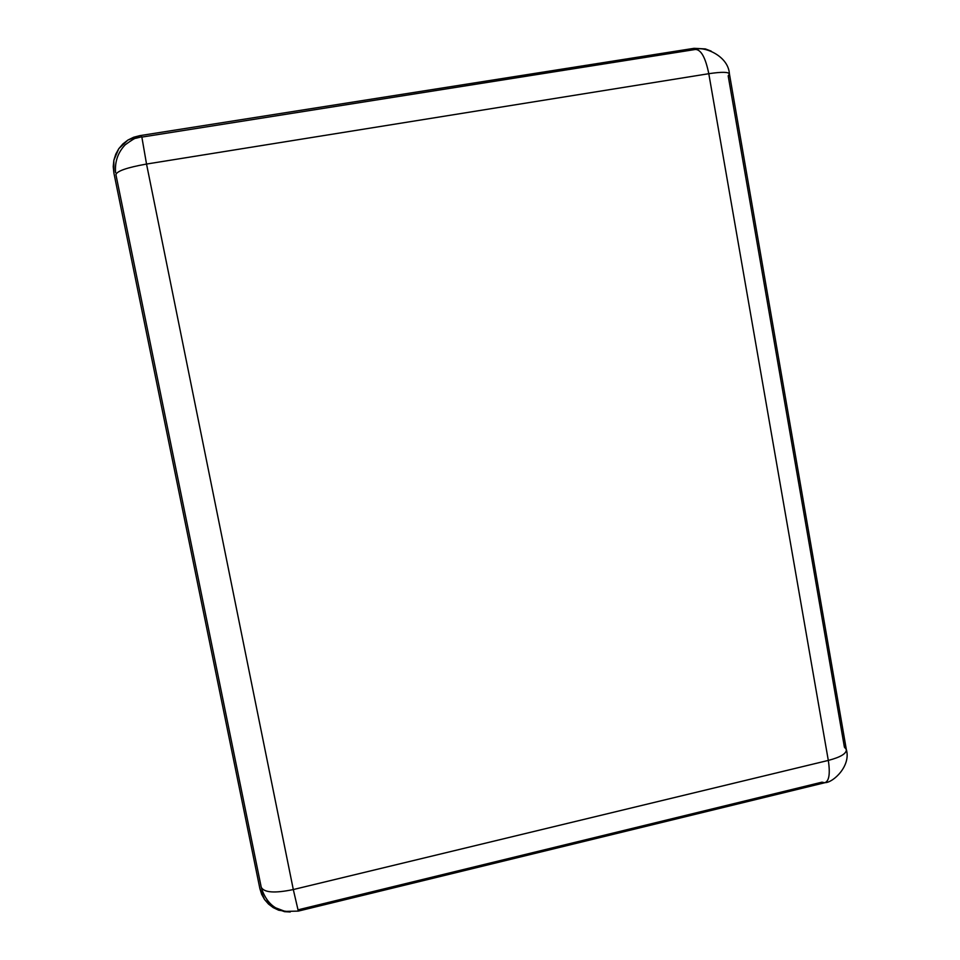 <?xml version="1.0" encoding="UTF-8"?>
<svg xmlns="http://www.w3.org/2000/svg" width="960" height="960" viewBox="0 0 960 960"><rect width="100%" height="100%" fill="white"/><g stroke="black" fill="none" stroke-linecap="round" stroke-linejoin="round"><path stroke-width="1.44" d="M259.884 888.648L113.892 173.004L113.232 166.62L113.856 160.272L115.74 154.224L118.788 148.692L122.916 143.904L127.944 140.04L133.668 137.244L139.884 135.636L693.936 48.336L705.348 48.912L711.192 51.132L705.348 48.912L693.936 48.336L139.884 135.636L127.944 140.04L118.788 148.692L113.856 160.272L113.892 173.004L259.884 888.648L261.672 894.36L264.576 899.556L259.884 888.648M290.256 911.976L278.676 910.212L273.252 907.632L268.488 904.032L264.576 899.556L273.252 907.632L284.568 911.676L290.256 911.976M260.976 886.02L261.24 887.28C264.12 892.644 274.8 893.4 293.304 889.548C274.8 893.4 264.12 892.644 261.24 887.28L115.908 174.564C117.036 171 127.236 167.496 146.532 164.052L141.804 136.776L146.532 164.052L293.304 889.548L828.312 760.416L708.792 73.704L146.532 164.052C127.236 167.496 117.036 171 115.908 174.564L261.084 886.524M728.184 75.828L844.404 747.156L846.324 749.46C846.708 753.516 840.696 757.164 828.312 760.416C840.696 757.164 846.708 753.516 846.324 749.46L729.456 74.076L728.184 75.828M141.984 137.076L695.424 49.464C701.064 49.536 705.516 57.624 708.792 73.704C705.516 57.624 701.064 49.536 695.424 49.464L141.984 137.076M821.964 782.172L298.284 909.78L298.308 911.1L293.304 889.548L146.532 164.052L708.792 73.704C721.86 71.76 728.748 71.88 729.456 74.076C728.748 71.88 721.86 71.76 708.792 73.704L828.312 760.416C830.316 773.796 829.128 781.248 824.736 782.748L821.964 782.172M298.308 911.1L824.736 782.748C829.128 781.248 830.316 773.796 828.312 760.416L293.304 889.548L298.308 911.1L285.06 911.412L275.7 907.836C269.316 904.044 264.552 897.444 261.408 888.06M115.572 172.632C114.708 161.76 117.9 152.496 125.16 144.828C131.64 140.1 135.252 137.904 136.02 138.24L141.78 136.776M729.408 73.8C728.256 55.368 703.284 46.032 695.736 49.404M825.228 782.628C832.968 782.652 851.256 766.056 846.324 749.46"/></g></svg>
